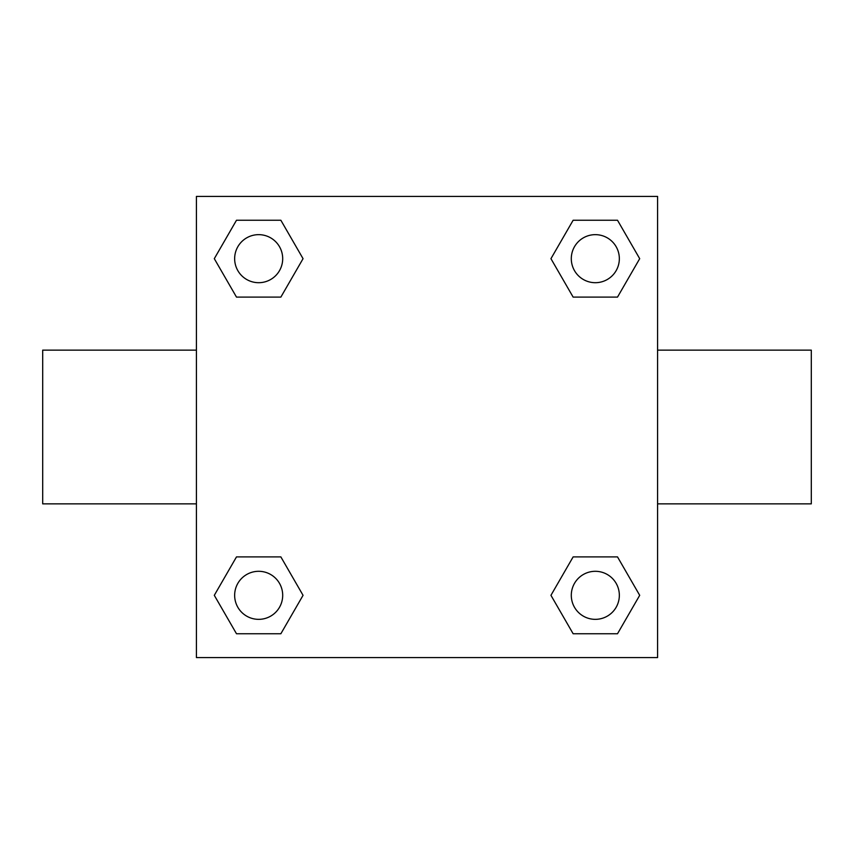 <?xml version="1.0" encoding="UTF-8"?>
<svg xmlns="http://www.w3.org/2000/svg" width="854" height="854" viewBox="0 0 854 854"><rect width="100%" height="100%" fill="white"/><g stroke="black" fill="none" stroke-linecap="round" stroke-linejoin="round"><path stroke-width="1.28" d="M280.859 297.107L236.494 297.107L214.301 258.677L236.494 220.247L280.859 220.247L303.053 258.677L280.859 297.107L236.494 297.107L266.149 297.107M266.149 556.893L280.859 556.893L303.053 595.323L280.859 633.753L236.494 633.753L214.301 595.323L236.494 556.893L280.859 556.893M587.851 297.107L573.141 297.107L550.947 258.677L573.141 220.247L617.506 220.247L639.699 258.677L617.506 297.107L573.141 297.107M573.141 556.893L617.506 556.893L639.699 595.323L617.506 633.753L573.141 633.753L550.947 595.323L573.141 556.893L617.506 556.893L587.851 556.893M657.58 503.86L811.3 503.86L811.3 350.14L657.58 350.14M196.42 350.14L42.7 350.14L42.7 503.86L196.42 503.86M196.42 196.42L657.58 196.42L657.58 657.58L196.42 657.58L196.42 196.42M617.506 633.753L573.141 633.753L617.506 633.753M619.342 595.323A24.019 24.019 0 0 0 583.314 574.518A24.019 24.019 0 0 0 583.314 616.129A24.019 24.019 0 0 0 619.342 595.323M280.859 633.753L236.494 633.753L280.859 633.753M282.695 595.323A24.019 24.019 0 0 0 246.667 574.518A24.019 24.019 0 0 0 246.667 616.129A24.019 24.019 0 0 0 282.695 595.323M573.141 220.247L617.506 220.247L573.141 220.247M619.342 258.677A24.019 24.019 0 0 0 583.314 237.871A24.019 24.019 0 0 0 583.314 279.482A24.019 24.019 0 0 0 619.342 258.677M236.494 220.247L280.859 220.247L236.494 220.247M282.695 258.677A24.019 24.019 0 0 0 246.667 237.871A24.019 24.019 0 0 0 246.667 279.482A24.019 24.019 0 0 0 282.695 258.677"/></g></svg>
